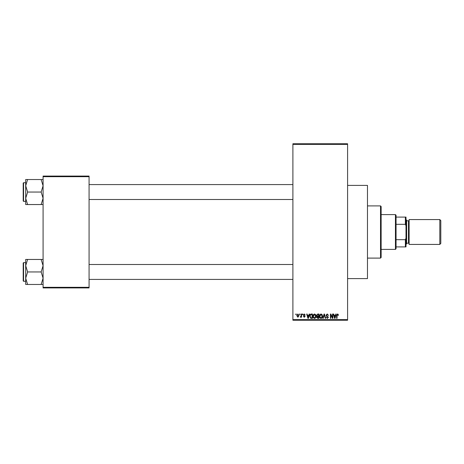 <?xml version="1.0" encoding="UTF-8"?>
<svg xmlns="http://www.w3.org/2000/svg" width="464" height="464" viewBox="0 0 464 464"><rect width="100%" height="100%" fill="white"/><g stroke="black" fill="none" stroke-linecap="round" stroke-linejoin="round"><path stroke-width="0.7" d="M347.588 185.391L367.471 185.391L367.471 278.609L347.588 278.609M299.564 314.65L299.564 314.029L299.964 314.029L299.964 314.65L299.564 314.65M301.148 315.671L301.148 314.029L301.542 314.029L301.542 317.19L301.148 317.19L301.148 316.686L300.678 317.248L300.301 317.08L301.148 315.671M302.279 314.65L302.279 314.029L302.673 314.029L302.673 314.65L302.279 314.65M303.294 314.992L304.251 313.971L305.213 314.986L304.222 314.424L303.688 314.917L305.161 316.349L304.268 317.248L303.352 316.344L304.251 316.796L304.761 316.413L303.294 314.992M308.809 315.329L309.152 314.029L309.563 314.029L308.363 318.379L307.945 318.379L306.687 314.029L307.098 314.029L307.441 315.329L308.809 315.329M314.54 313.971L315.671 314.656L316.065 316.146C316.146 317.382 315.642 318.142 314.534 318.437C313.449 318.153 312.945 317.405 313.014 316.199L313.403 314.638L314.54 313.971M321.036 313.971L322.167 314.656L322.561 316.146C322.642 317.382 322.138 318.142 321.03 318.437C319.945 318.153 319.441 317.405 319.51 316.199L319.899 314.638L321.036 313.971M337.519 313.971L338.14 314.279L338.378 315.329L337.983 315.387L337.502 314.482L337.079 314.807L337.021 318.379L336.626 318.379L336.626 315.427L337.519 313.971M292.9 319.621L347.588 319.621L347.588 320.241L292.9 320.241L292.9 143.759L347.588 143.759L347.588 144.379L292.9 144.379M347.588 319.621L347.588 144.379M335.472 315.329L335.814 314.029L336.232 314.029L335.025 318.379L334.614 318.379L333.349 314.029L333.761 314.029L334.103 315.329L335.472 315.329M332.502 317.509L332.502 314.029L332.897 314.029L332.897 318.379L332.473 318.379L330.809 314.894L330.809 318.379L330.414 318.379L330.414 314.029L330.838 314.029L332.502 317.509M326.006 315.236L327.236 313.971L328.547 315.439L327.201 314.482L326.401 315.224L328.437 317.243L327.311 318.437L326.117 317.138L327.294 317.927L328.036 317.231L327.915 316.784L326.604 316.268L326.006 315.236M322.822 318.379L324.063 314.029L324.452 314.029L325.624 318.379L325.212 318.379L324.284 314.54L323.24 318.379L322.822 318.379M316.512 315.305L317.718 314.029L318.942 314.029L318.942 318.379L317.712 318.379L316.628 317.283L317.057 316.373L316.512 315.305M309.79 316.228C309.685 314.992 310.184 314.256 311.286 314.029L312.446 314.029L312.446 318.379L310.712 318.298L309.79 316.228M296.798 315.642L297.9 313.971L299.002 315.613L297.9 317.248L296.798 315.642M295.835 314.65L295.835 314.029L296.235 314.029L296.235 314.65L295.835 314.65M43.088 176.071L89.071 176.071L89.071 176.691L43.088 176.691L43.088 176.071M89.071 287.309L89.071 287.929L43.088 287.929L43.088 287.309L89.071 287.309L89.071 176.691M43.088 287.309L43.088 176.691M334.973 317.103L335.339 315.839L334.242 315.839L334.788 317.927L334.973 317.103M321.03 317.927L322.161 316.141L321.036 314.482L319.905 316.21L320.073 317.196L321.03 317.927M318.548 317.869L318.548 316.57L317.393 316.61L317.022 317.214L318.548 317.869M318.548 316.065L318.548 314.54L317.301 314.592L316.912 315.3L317.77 316.065L318.548 316.065M314.534 317.927L315.665 316.141L314.54 314.482L313.409 316.21L313.577 317.196L314.534 317.927M312.052 317.869L312.052 314.54L311.338 314.54L310.346 315.172L310.19 316.233L310.787 317.782L312.052 317.869M308.305 317.103L308.676 315.839L307.574 315.839L308.125 317.927L308.305 317.103M297.911 316.796L298.607 315.613L297.888 314.424L297.192 315.613L297.911 316.796M380.521 258.1L380.521 205.9L381.141 206.521L381.141 257.479L380.521 258.1L367.471 258.1M380.521 205.9L367.471 205.9M25.688 265.704L25.688 278.209L27.62 271.956L25.688 265.704L27.62 259.451L25.688 259.451L25.688 265.704M23.571 281.277L23.2 280.906L23.2 263.007L23.571 262.636L23.571 281.277L25.688 281.277M43.088 259.451L41.151 259.451L43.088 265.704L41.151 271.956L27.62 271.956M41.151 259.451L27.62 259.451M41.151 271.956L43.088 278.209L41.151 284.467L27.62 284.467L25.688 278.209L25.688 284.467L27.62 284.467M41.151 284.467L43.088 284.467M395.438 214.6L396.059 215.221L396.059 248.779L395.438 249.4L395.438 214.6L381.141 214.6M396.059 217.088L406 217.088L406 246.912L405.379 246.912L405.379 239.685L406 238.212M396.059 239.685L405.379 239.685M406 225.788L405.379 224.315L405.379 217.088M396.059 224.315L405.379 224.315M396.059 246.912L405.379 246.912M440.8 220.568L440.8 243.432L439.808 244.429L439.808 219.571L440.8 220.568M406 219.571L406.621 220.191L406.621 243.809L406 244.429M406.621 243.188L408.488 243.188A0.621 0.621 0 0 1 409.109 243.809M406.621 220.812L408.488 220.812A0.621 0.621 0 0 0 409.109 220.191M439.808 244.429L409.109 244.429L409.109 219.571L439.808 219.571M43.088 179.533L41.151 179.533L43.088 185.791L41.151 192.044L43.088 198.296L41.151 204.549L27.62 204.549L25.688 198.296L27.62 192.044L25.688 185.791L27.62 179.533L25.688 179.533L25.688 204.549L27.62 204.549M23.2 200.993L23.2 183.094L23.571 182.723L23.571 201.364L23.2 200.993M41.151 179.533L27.62 179.533M41.151 192.044L27.62 192.044M41.151 204.549L43.088 204.549M408.488 243.188L408.488 220.812M23.571 262.636L25.688 262.636M292.9 279.415L89.071 279.415M292.9 264.503L89.071 264.503M89.071 184.585L292.9 184.585M89.071 199.497L292.9 199.497M395.438 249.4L381.141 249.4M23.571 201.364L25.688 201.364M23.571 182.723L25.688 182.723"/></g></svg>
